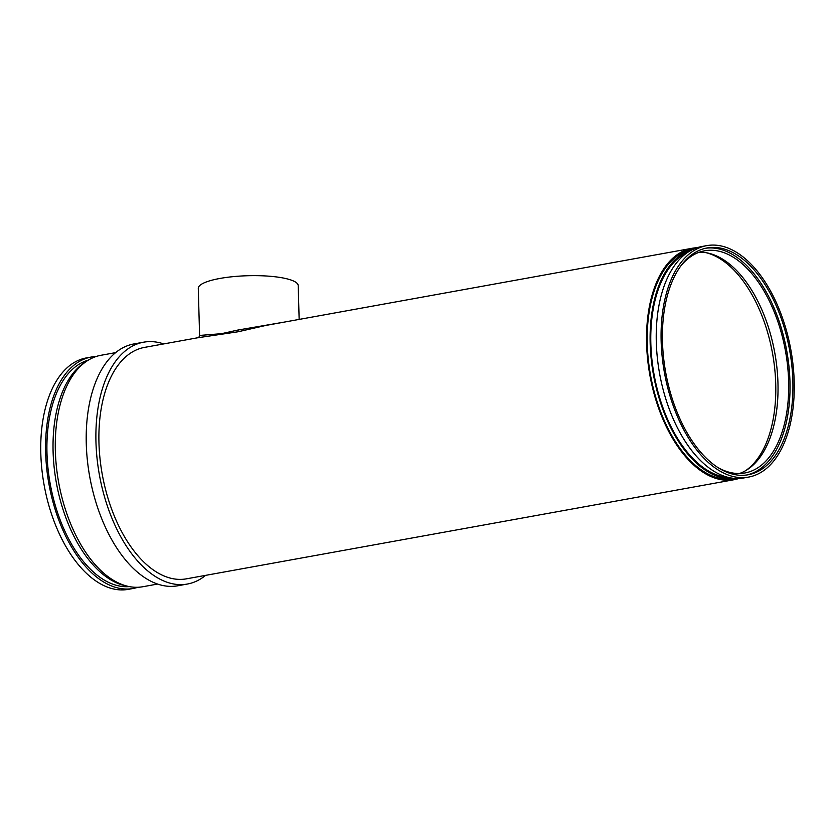 <?xml version="1.0" encoding="UTF-8"?>
<svg xmlns="http://www.w3.org/2000/svg" width="835" height="835" viewBox="0 0 835 835"><rect width="100%" height="100%" fill="white"/><g stroke="black" fill="none" stroke-linecap="round" stroke-linejoin="round"><path stroke-width="1.25" d="M692.184 248.266L265.77 325.452L238.059 331.777L197.78 337.757L144.538 347.391A117.599 64.243 -100.3 0 0 100.023 458.77A117.599 64.243 -100.3 0 0 168.691 577.653A117.599 64.243 -100.3 0 0 186.435 578.832L734.08 479.707A117.599 64.243 -100.3 0 1 716.326 478.528A117.599 64.243 -100.3 0 1 647.657 359.645A117.599 64.243 -100.3 0 1 692.184 248.266A117.599 64.243 -100.3 0 1 697.089 247.734M299.149 319.408L298.199 285.57A49.985 11.241 -1.6 0 0 271.385 276.385A49.985 11.241 -1.6 0 0 219.97 278.441A49.985 11.241 -1.6 0 0 198.281 288.367L199.596 335.44L221.515 333.676L238.017 330.023L284.923 321.986M730.865 475.898A117.599 64.243 -100.3 0 1 662.197 357.015A117.599 64.243 -100.3 0 1 706.723 245.636A117.599 64.243 -100.3 0 1 724.467 246.816A117.599 64.243 -100.3 0 1 793.135 365.709A117.599 64.243 -100.3 0 1 748.619 477.077A117.599 64.243 -100.3 0 1 730.865 475.898M748.619 477.077L743.766 477.954A117.599 64.243 -100.3 0 1 726.022 476.775A117.599 64.243 -100.3 0 1 657.354 357.891A117.599 64.243 -100.3 0 1 701.88 246.513L706.723 245.636M728.11 477.349A115.251 62.959 -100.3 0 1 719.175 475.71A115.251 62.959 -100.3 0 1 652.824 366.826A115.251 62.959 -100.3 0 1 687.424 252.567M734.289 478.382A116.42 63.596 -100.3 0 1 719.206 476.858A116.42 63.596 -100.3 0 1 651.477 361.43A116.42 63.596 -100.3 0 1 692.852 249.435M734.643 478.413L733.871 478.549A116.42 63.596 -100.3 0 1 716.294 477.39A116.42 63.596 -100.3 0 1 648.315 359.687A116.42 63.596 -100.3 0 1 692.392 249.425L693.165 249.289M205.608 575.367A122.891 67.134 -100.3 0 1 187.374 584.041A122.891 67.134 -100.3 0 1 168.827 582.809A122.891 67.134 -100.3 0 1 97.069 458.572A122.891 67.134 -100.3 0 1 143.599 342.193A122.891 67.134 -100.3 0 1 162.147 343.425A122.891 67.134 -100.3 0 1 163.723 343.926M187.374 584.041L177.688 585.794A122.891 67.134 -100.3 0 1 159.141 584.563A122.891 67.134 -100.3 0 1 87.383 460.325A122.891 67.134 -100.3 0 1 133.903 343.947L143.599 342.193M157.565 584.062L142.816 586.734A117.599 64.243 -100.3 0 1 125.073 585.554A117.599 64.243 -100.3 0 1 56.404 466.661A117.599 64.243 -100.3 0 1 100.92 355.292L115.668 352.62M127.077 586.107A116.42 63.596 -100.3 0 1 122.129 584.938A116.42 63.596 -100.3 0 1 55.642 478.538A116.42 63.596 -100.3 0 1 86.402 361.388M129.362 586.608A115.251 62.959 -100.3 0 1 115.314 585.011A115.251 62.959 -100.3 0 1 48.357 471.556A115.251 62.959 -100.3 0 1 88.364 360.125M137.911 587.266A117.599 64.243 -100.3 0 1 133.12 588.487A117.599 64.243 -100.3 0 1 115.376 587.308A117.599 64.243 -100.3 0 1 46.708 468.414A117.599 64.243 -100.3 0 1 91.234 357.046A117.599 64.243 -100.3 0 1 96.14 356.514M133.12 588.487L128.277 589.364A117.599 64.243 -100.3 0 1 110.533 588.184A117.599 64.243 -100.3 0 1 41.865 469.291A117.599 64.243 -100.3 0 1 86.381 357.923L91.234 357.046M706.18 252.713A114.071 62.312 -100.3 0 1 708.09 253.235A114.071 62.312 -100.3 0 1 772.803 354.896A114.071 62.312 -100.3 0 1 745.634 470.648M699.396 252.191A112.892 61.675 -100.3 0 1 711.023 253.85A112.892 61.675 -100.3 0 1 776.373 363.079A112.892 61.675 -100.3 0 1 739.466 473.508M681.266 265.394A112.892 61.675 -100.3 0 1 704.656 250.792A112.892 61.675 -100.3 0 1 721.691 251.919A112.892 61.675 -100.3 0 1 787.614 366.054A112.892 61.675 -100.3 0 1 744.872 472.975A112.892 61.675 -100.3 0 1 727.838 471.848A112.892 61.675 -100.3 0 1 717.849 467.506M705.69 248.245A115.251 62.959 -100.3 0 1 721.628 249.634A115.251 62.959 -100.3 0 1 788.783 364.811A115.251 62.959 -100.3 0 1 746.74 474.99M724.529 249.112A115.251 62.959 -100.3 0 1 791.83 365.615A115.251 62.959 -100.3 0 1 748.202 474.76A115.251 62.959 -100.3 0 1 730.802 473.612A115.251 62.959 -100.3 0 1 663.512 357.098A115.251 62.959 -100.3 0 1 707.141 247.953A115.251 62.959 -100.3 0 1 724.529 249.112M738.86 478.486A117.599 64.243 -100.3 0 1 734.08 479.707M238.059 331.777L238.017 330.023M199.596 335.44C199.043 337.257 198.448 338.029 197.78 337.757"/></g></svg>
